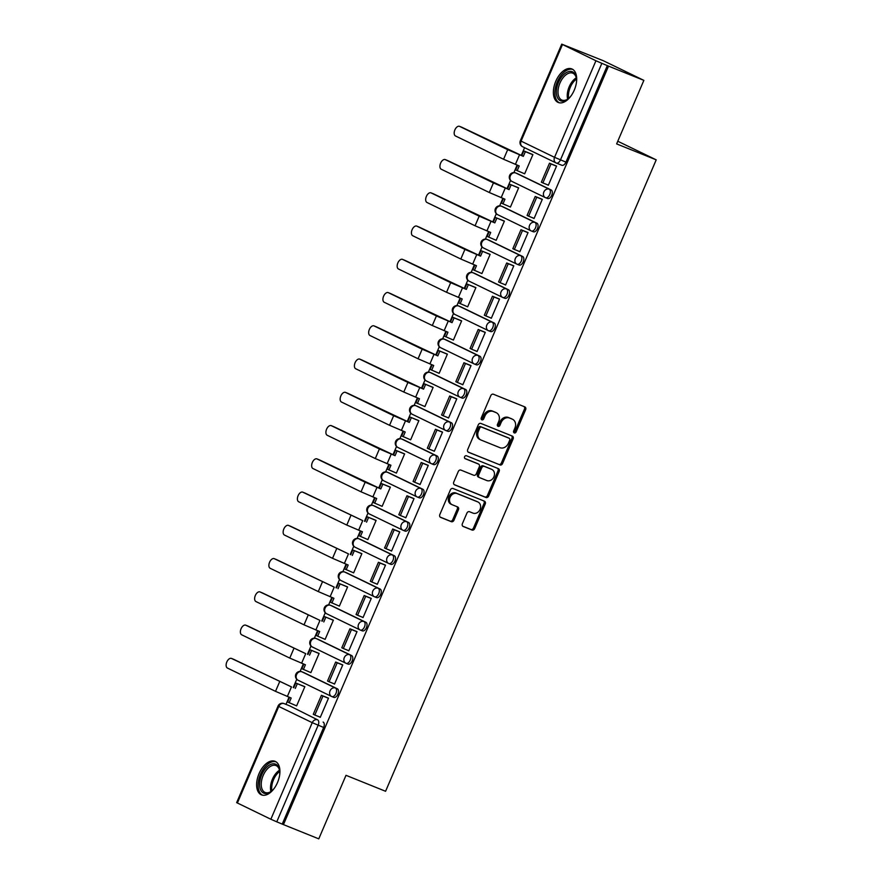 <?xml version="1.0" encoding="UTF-8"?>
<svg xmlns="http://www.w3.org/2000/svg" width="883" height="883" viewBox="0 0 883 883"><rect width="100%" height="100%" fill="white"/><g stroke="black" fill="none" stroke-linecap="round" stroke-linejoin="round"><path stroke-width="1.32" d="M514.27 432.891A1.589 1.313 115.8 0 0 516.114 431.919L525.639 409.69A2.274 1.876 115.8 0 0 524.8 406.886L493.431 394.248A2.274 1.876 115.8 0 0 490.793 395.639L481.268 417.869A1.589 1.313 115.8 0 0 483.707 418.851L484.944 415.981A7.285 6.004 115.8 0 1 493.387 411.533L496.003 412.582A7.285 6.004 115.8 0 1 496.301 412.714A7.285 6.004 115.8 0 1 498.707 421.522L497.471 424.403A1.589 1.313 115.8 0 0 499.91 425.385L501.147 422.504A7.285 6.004 115.8 0 1 509.59 418.056L512.206 419.116A7.285 6.004 115.8 0 1 512.504 419.248A7.285 6.004 115.8 0 1 514.91 428.056L513.674 430.937A1.589 1.313 115.8 0 0 514.27 432.891M513.696 432.383A1.589 1.313 115.8 0 0 514.932 431.346L524.458 409.116A2.274 1.876 115.8 0 0 524.061 406.599M481.29 419.315A1.589 1.313 115.8 0 0 482.526 418.277L483.763 415.407L484.944 415.981M497.493 425.849A1.589 1.313 115.8 0 0 498.729 424.811L499.966 421.942L501.147 422.504M331.953 696.621L333.719 697.327A4.636 2.627 -68 0 0 333.807 697.371A4.636 2.627 -68 0 0 337.946 694.126A4.636 2.627 -68 0 0 337.372 688.806L303.895 672.592A4.636 2.627 -68 0 0 303.807 672.548A4.636 2.627 -68 0 0 303.708 672.515M346.202 663.365L347.968 664.071A4.636 2.627 -68 0 0 348.068 664.115A4.636 2.627 -68 0 0 352.196 660.87A4.636 2.627 -68 0 0 351.622 655.55L318.145 639.336A4.636 2.627 -68 0 0 318.057 639.292A4.636 2.627 -68 0 0 317.957 639.259M360.463 630.109L362.229 630.815A4.636 2.627 -68 0 0 362.317 630.859A4.636 2.627 -68 0 0 366.456 627.614A4.636 2.627 -68 0 0 365.882 622.294L332.405 606.08A4.636 2.627 -68 0 0 332.306 606.036A4.636 2.627 -68 0 0 332.218 606.003M374.712 596.853L376.478 597.559A4.636 2.627 -68 0 0 376.566 597.603A4.636 2.627 -68 0 0 380.705 594.358A4.636 2.627 -68 0 0 380.131 589.038L346.655 572.824A4.636 2.627 -68 0 0 346.566 572.78A4.636 2.627 -68 0 0 346.467 572.747M388.962 563.597L390.728 564.303A4.636 2.627 -68 0 0 390.827 564.347A4.636 2.627 -68 0 0 394.955 561.102A4.636 2.627 -68 0 0 394.381 555.782L360.904 539.568A4.636 2.627 -68 0 0 360.816 539.524A4.636 2.627 -68 0 0 360.717 539.491M403.222 530.341L404.988 531.047A4.636 2.627 -68 0 0 405.076 531.091A4.636 2.627 -68 0 0 409.215 527.857A4.636 2.627 -68 0 0 408.641 522.526L375.165 506.312A4.636 2.627 -68 0 0 375.065 506.268A4.636 2.627 -68 0 0 374.977 506.235M417.471 497.085L419.237 497.791A4.636 2.627 -68 0 0 419.326 497.835A4.636 2.627 -68 0 0 423.465 494.601A4.636 2.627 -68 0 0 422.891 489.27L389.414 473.056A4.636 2.627 -68 0 0 389.326 473.023A4.636 2.627 -68 0 0 389.226 472.979M431.721 463.829L433.487 464.546A4.636 2.627 -68 0 0 433.586 464.579A4.636 2.627 -68 0 0 437.714 461.345A4.636 2.627 -68 0 0 437.14 456.014L403.663 439.8A4.636 2.627 -68 0 0 403.575 439.767A4.636 2.627 -68 0 0 403.476 439.723M445.981 430.573L447.747 431.29A4.636 2.627 -68 0 0 447.836 431.323A4.636 2.627 -68 0 0 451.975 428.089A4.636 2.627 -68 0 0 451.401 422.758L417.924 406.544A4.636 2.627 -68 0 0 417.825 406.511A4.636 2.627 -68 0 0 417.736 406.467M460.231 397.317L461.997 398.034A4.636 2.627 -68 0 0 462.085 398.067A4.636 2.627 -68 0 0 466.224 394.833A4.636 2.627 -68 0 0 465.65 389.502L432.173 373.288A4.636 2.627 -68 0 0 432.085 373.255A4.636 2.627 -68 0 0 431.986 373.211M474.48 364.061L476.246 364.778A4.636 2.627 -68 0 0 476.345 364.811A4.636 2.627 -68 0 0 480.473 361.577A4.636 2.627 -68 0 0 479.911 356.246L446.423 340.032A4.636 2.627 -68 0 0 446.334 339.999A4.636 2.627 -68 0 0 446.246 339.966M488.74 330.805L490.506 331.522A4.636 2.627 -68 0 0 490.595 331.555A4.636 2.627 -68 0 0 494.734 328.321A4.636 2.627 -68 0 0 494.16 322.99L460.683 306.776A4.636 2.627 -68 0 0 460.584 306.743A4.636 2.627 -68 0 0 460.496 306.71M502.99 297.549L504.756 298.266A4.636 2.627 -68 0 0 504.844 298.299A4.636 2.627 -68 0 0 508.983 295.065A4.636 2.627 -68 0 0 508.409 289.734L474.933 273.52A4.636 2.627 -68 0 0 474.844 273.487A4.636 2.627 -68 0 0 474.745 273.454M517.239 264.293L519.005 265.01A4.636 2.627 -68 0 0 519.105 265.043A4.636 2.627 -68 0 0 523.244 261.81A4.636 2.627 -68 0 0 522.67 256.478L489.193 240.264A4.636 2.627 -68 0 0 489.094 240.231A4.636 2.627 -68 0 0 489.005 240.198M531.5 231.037L533.266 231.754A4.636 2.627 -68 0 0 533.354 231.787A4.636 2.627 -68 0 0 537.493 228.554A4.636 2.627 -68 0 0 536.919 223.222L503.442 207.008A4.636 2.627 -68 0 0 503.354 206.975A4.636 2.627 -68 0 0 503.255 206.942M545.749 197.781L547.515 198.498A4.636 2.627 -68 0 0 547.615 198.532A4.636 2.627 -68 0 0 551.743 195.298A4.636 2.627 -68 0 0 551.169 189.966L517.692 173.763A4.636 2.627 -68 0 0 517.604 173.719A4.636 2.627 -68 0 0 517.504 173.686M574.259 90.165A18.101 10.232 -68 0 0 571.798 68.907A18.101 10.232 -68 0 0 555.804 81.225A18.101 10.232 -68 0 0 558.266 102.483A18.101 10.232 -68 0 0 574.259 90.165M277.494 782.559A18.101 10.232 -68 0 0 275.043 761.312A18.101 10.232 -68 0 0 259.05 773.629A18.101 10.232 -68 0 0 261.5 794.877A18.101 10.232 -68 0 0 277.494 782.559M462.372 523.696A2.274 1.876 115.8 0 0 463.222 526.489L472.019 530.032A2.274 1.876 115.8 0 0 474.657 528.641L485.242 503.95A2.274 1.876 115.8 0 0 484.392 501.158L453.034 488.509A2.274 1.876 115.8 0 0 450.396 489.899L439.811 514.59A2.274 1.876 115.8 0 0 440.661 517.394L451.29 521.676A2.274 1.876 115.8 0 0 453.928 520.286L458.454 509.723A2.274 1.876 115.8 0 0 457.604 506.919L452.339 504.8A6.093 5.022 115.8 0 1 452.085 504.69A6.093 5.022 115.8 0 1 450.142 497.162A6.093 5.022 115.8 0 1 457.14 493.608L477.78 501.93A6.093 5.022 115.8 0 1 478.034 502.041A6.093 5.022 115.8 0 1 479.977 509.557A6.093 5.022 115.8 0 1 472.979 513.122L469.546 511.732A2.274 1.876 115.8 0 0 466.908 513.122L462.372 523.696M562.46 44.547L521.069 141.114L554.546 157.329L595.937 60.761L561.743 44.15L603.288 60.717L643.862 80.364L616.632 143.896L656.212 159.845L385.584 791.278L346.004 775.318L318.774 838.85L283.454 824.612L608.542 66.126L601.853 63.333L560.462 159.9A4.636 2.627 112 0 1 556.356 163.068A4.636 2.627 112 0 1 556.268 163.024A4.636 3.83 115.8 0 1 556.069 162.936A4.636 4.636 0 0 0 556.356 163.068L561.864 165.287A4.636 2.627 112 0 1 561.776 165.242L556.456 163.101M643.862 80.364L608.542 66.126M499.91 464.955A2.274 1.876 115.8 0 0 502.548 463.564L513.133 438.873A2.274 1.876 115.8 0 0 512.283 436.081L480.926 423.443A2.274 1.876 115.8 0 0 478.288 424.833L467.703 449.524A2.274 1.876 115.8 0 0 468.553 452.317L498.729 464.381A2.274 1.876 115.8 0 0 501.367 462.99L511.952 438.299A2.274 1.876 115.8 0 0 511.555 435.783M499.182 471.412L488.608 496.103A2.274 1.876 115.8 0 1 485.959 497.493L454.602 484.855A2.274 1.876 115.8 0 1 453.763 482.063L458.288 471.489A2.274 1.876 115.8 0 1 460.926 470.098L473.641 475.231A2.274 1.876 115.8 0 0 476.279 473.84L479.292 466.831A2.274 1.876 115.8 0 0 478.443 464.039L465.198 458.696A1.589 1.313 115.8 0 1 466.456 455.76L498.343 468.619A2.274 1.876 115.8 0 1 499.182 471.412L498.001 470.838L487.416 495.529L488.608 496.103M289.458 705.771A4.636 2.627 112 0 1 289.547 705.804A4.636 2.627 112 0 1 289.646 705.848L317.615 719.844A4.636 2.627 112 0 1 318.156 725.252L276.765 821.819L270.849 819.247L236.655 802.636L278.046 706.069L278.763 706.466L237.372 803.033M524.579 147.682L521.279 155.397M517.118 165.099L513.906 172.593M510.551 180.43L507.019 188.653M502.869 198.355L499.657 205.849M496.301 213.686L492.769 221.909M488.608 231.611L485.407 239.105M482.041 246.942L478.52 255.165M474.359 264.867L471.147 272.361M467.791 280.198L464.259 288.421M460.109 298.123L456.897 305.617M453.531 313.454L450.01 321.677M445.849 331.379L442.637 338.873M439.281 346.71L435.761 354.933M431.599 364.635L428.387 372.129M425.032 379.966L421.5 388.189M417.35 397.891L414.138 405.385M410.772 413.222L407.251 421.445M403.089 431.147L399.878 438.641M396.522 446.478L393.001 454.701M388.84 464.403L385.628 471.897M382.273 479.734L378.741 487.957M374.591 497.659L371.379 505.153M368.012 512.99L364.491 521.213M360.33 530.915L357.118 538.409M353.763 546.246L350.231 554.469M346.081 564.171L342.869 571.665M339.514 579.502L335.981 587.725M331.82 597.427L328.619 604.921M325.253 612.758L321.732 620.981M317.571 630.683L314.359 638.177M311.004 646.014L307.472 654.237M303.322 663.939L300.11 671.422M296.754 679.27L293.222 687.493M289.061 697.195L285.993 704.369M283.454 824.612L276.765 821.819M595.937 60.761L601.853 63.333M531.08 153.852L532.902 154.602L524.679 173.796L517.206 170.64L519.226 165.949L503.575 159.26L455.485 135.971A5.221 2.958 -68 0 1 454.844 129.978A5.221 2.958 -68 0 1 459.491 126.335A5.221 2.958 -68 0 1 459.601 126.379L507.681 149.668L523.332 156.357L525.341 151.666L532.868 154.702M546.798 184.503L548.343 185.253L556.566 166.059L554.734 165.331M532.537 217.759L534.083 218.509L542.305 199.315L540.484 198.587M503.387 198.565L501.423 203.145L510.429 207.052L518.652 187.858L516.831 187.108M518.288 251.015L519.833 251.765L528.056 232.571L526.224 231.843M489.127 231.821L487.162 236.401L496.169 240.308L504.392 221.114L502.57 220.364M504.038 284.271L505.573 285.021L513.796 265.827L511.974 265.099M474.877 265.077L472.913 269.657L481.919 273.564L490.142 254.37L488.321 253.62M489.778 317.527L491.323 318.277L499.546 299.083L497.725 298.355M460.628 298.333L458.663 302.913L467.67 306.82L475.893 287.626L474.072 286.876M475.529 350.783L477.074 351.533L485.297 332.339L483.465 331.611M446.368 331.589L444.403 336.169L453.409 340.076L461.632 320.882L459.811 320.132M461.279 384.039L462.813 384.778L471.036 365.595L469.215 364.867M432.118 364.845L430.153 369.425L439.16 373.332L447.383 354.138L445.562 353.388M447.019 417.295L448.564 418.034L456.787 398.851L454.955 398.112M417.869 398.101L415.904 402.681L424.911 406.577L433.134 387.394L431.312 386.644M432.769 450.551L434.315 451.29L442.538 432.107L440.705 431.368M403.608 431.357L401.644 435.937L410.65 439.833L418.873 420.65L417.052 419.9M418.52 483.807L420.054 484.546L428.277 465.363L426.456 464.624M389.359 464.613L387.394 469.193L396.401 473.089L404.624 453.906L402.803 453.156M404.259 517.063L405.805 517.802L414.028 498.619L412.195 497.88M375.098 497.869L373.134 502.449L382.14 506.345L390.363 487.162L388.553 486.412M390.01 550.319L391.555 551.058L399.778 531.875L397.946 531.136M360.849 531.125L358.884 535.705L367.891 539.601L376.114 520.418L374.293 519.668M375.761 583.575L377.295 584.314L385.518 565.131L383.697 564.392M346.6 564.38L344.635 568.961L353.641 572.857L361.864 553.674L360.043 552.924M361.5 616.831L363.045 617.57L371.268 598.387L369.436 597.648M332.339 597.636L330.374 602.217L339.381 606.113L347.604 586.93L345.783 586.18M347.251 650.087L348.796 650.826L357.019 631.643L355.187 630.904M318.09 630.892L316.125 635.473L325.132 639.369L333.355 620.186L331.533 619.436M332.99 683.343L334.536 684.082L342.759 664.899L340.937 664.159M303.84 664.148L301.876 668.729L310.882 672.625L319.105 653.442L317.284 652.692M318.741 716.599L320.286 717.338L328.509 698.155L326.677 697.415M289.58 697.404L287.615 701.985L296.622 705.881L304.845 686.698L303.024 685.948M656.212 159.845L617.769 141.236M282.262 824.038L323.653 727.471A4.636 2.627 -68 0 0 323.123 722.062M607.349 65.552L565.959 162.119A4.636 2.627 112 0 1 561.864 165.287M511.621 418.829A7.285 6.004 115.8 0 0 511.323 418.674A7.285 6.004 115.8 0 0 511.014 418.542L512.206 419.116M499.966 421.942A7.285 6.004 115.8 0 1 508.409 417.493L511.014 418.542M495.418 412.306A7.285 6.004 115.8 0 0 495.12 412.14A7.285 6.004 115.8 0 0 494.811 412.008L496.003 412.582M483.763 415.407A7.285 6.004 115.8 0 1 492.206 410.959L494.811 412.008M468.1 452.041L498.729 464.381M509.701 440.198A1.589 1.313 115.8 0 0 509.116 438.233L481.588 427.14A1.589 1.313 115.8 0 0 479.734 428.112L478.443 431.147A7.285 6.004 115.8 0 0 480.838 439.955A7.285 6.004 115.8 0 0 481.147 440.087L499.966 447.681A7.285 6.004 115.8 0 0 508.409 443.233L509.701 440.198M508.067 437.725A1.589 1.313 115.8 0 0 507.935 437.67L509.116 438.233M480.838 439.955L479.657 439.381A7.285 6.004 115.8 0 1 477.25 430.573L478.553 427.538A1.589 1.313 115.8 0 1 480.407 426.566L507.935 437.67M454.16 484.579L484.778 496.919A2.274 1.876 115.8 0 0 487.416 495.529M477.449 463.553A2.274 1.876 115.8 0 0 477.261 463.465L464.833 458.454M486.842 480.551A6.093 5.022 115.8 0 0 493.829 476.986A6.093 5.022 115.8 0 0 491.897 469.469A6.093 5.022 115.8 0 0 491.643 469.359L484.37 466.423A2.274 1.876 115.8 0 0 481.732 467.813L478.718 474.822A2.274 1.876 115.8 0 0 479.568 477.615L486.842 480.551M490.959 469.028A6.093 5.022 115.8 0 0 490.716 468.895A6.093 5.022 115.8 0 0 490.462 468.785L491.643 469.359M479.381 477.526L478.387 477.041A2.274 1.876 115.8 0 1 477.537 474.248L480.54 467.239A2.274 1.876 115.8 0 1 483.189 465.849L490.462 468.785M498.001 470.838A2.274 1.876 115.8 0 0 497.604 468.321M477.107 501.599A6.093 5.022 115.8 0 0 476.853 501.467A6.093 5.022 115.8 0 0 476.599 501.356L477.78 501.93M451.158 504.226A6.093 5.022 115.8 0 1 450.904 504.116A6.093 5.022 115.8 0 1 448.961 496.588A6.093 5.022 115.8 0 1 455.948 493.034L476.599 501.356M440.209 517.118L450.098 521.102A2.274 1.876 115.8 0 0 452.736 519.712L457.273 509.149A2.274 1.876 115.8 0 0 456.875 506.621M462.769 526.213L470.838 529.458A2.274 1.876 115.8 0 0 473.476 528.067L484.061 503.376A2.274 1.876 115.8 0 0 483.663 500.86M461.699 127.218A5.221 2.958 112 0 1 461.798 127.262A5.221 2.958 112 0 1 461.908 127.307L459.601 126.379M517.206 170.64L515.672 169.889L517.637 165.309M523.332 156.357L461.908 127.307M521.798 155.607L523.807 150.916L525.341 151.666M532.67 154.492L523.807 150.916M556.566 166.059L549.48 163.212L541.345 182.185L542.879 182.924L551.014 163.951L556.511 166.17M542.879 182.924L548.387 185.143M549.48 163.212L551.014 163.951M570.97 95.993A15.662 8.863 112 0 1 567.824 99.117A15.662 8.863 112 0 1 557.118 96.799A15.662 8.863 112 0 1 562.626 75.728A15.662 8.863 112 0 1 575.793 75.739A15.662 8.863 112 0 1 576.356 77.969A15.662 8.863 112 0 1 576.456 82.395M576.422 78.466A14.503 8.201 -68 0 0 575.981 76.876A14.503 8.201 -68 0 0 572.769 73.179A14.503 8.201 -68 0 0 561.533 79.945A14.503 8.201 -68 0 0 558.696 96.368A14.503 8.201 -68 0 0 561.919 100.077A14.503 8.201 -68 0 0 568.222 98.797M572.868 69.47A17.98 10.166 -68 0 0 559.116 78.234A17.98 10.166 -68 0 0 555.738 98.355A17.98 10.166 -68 0 0 559.425 102.814M274.205 788.398A15.662 8.863 112 0 1 271.059 791.51A15.662 8.863 112 0 1 260.364 789.192A15.662 8.863 112 0 1 265.86 768.122A15.662 8.863 112 0 1 279.028 768.133A15.662 8.863 112 0 1 279.591 770.362A15.662 8.863 112 0 1 279.69 774.788M279.657 770.87A14.503 8.201 -68 0 0 279.227 769.281A14.503 8.201 -68 0 0 276.004 765.572A14.503 8.201 -68 0 0 264.779 772.349A14.503 8.201 -68 0 0 261.942 788.773A14.503 8.201 -68 0 0 265.154 792.47A14.503 8.201 -68 0 0 271.467 791.201M276.103 761.874A17.98 10.166 -68 0 0 262.35 770.627A17.98 10.166 -68 0 0 258.973 790.76A17.98 10.166 -68 0 0 262.67 795.219M447.438 160.474A5.221 2.958 112 0 1 447.549 160.518A5.221 2.958 112 0 1 447.648 160.563L445.341 159.635A5.221 2.958 -68 0 0 445.242 159.591A5.221 2.958 -68 0 0 440.584 163.234A5.221 2.958 -68 0 0 441.235 169.227L489.314 192.516L504.966 199.205L502.957 203.896M445.341 159.635L493.431 182.913L509.083 189.613L447.648 160.563M507.537 188.863L509.546 184.172L518.608 187.958M518.42 187.748L509.546 184.172M542.305 199.315L535.219 196.468L527.085 215.441L528.63 216.18L536.765 197.207L542.261 199.426M528.63 216.18L534.127 218.399M535.219 196.468L536.765 197.207M509.083 189.613L511.091 184.922M433.189 193.73A5.221 2.958 112 0 1 433.299 193.774A5.221 2.958 112 0 1 433.398 193.819L431.092 192.891A5.221 2.958 -68 0 0 430.992 192.847A5.221 2.958 -68 0 0 426.334 196.49A5.221 2.958 -68 0 0 426.975 202.483L475.065 225.772L490.716 232.461L488.707 237.152M431.092 192.891L479.182 216.169L494.822 222.869L433.398 193.819M493.288 222.119L495.297 217.428L504.359 221.214M504.16 221.004L495.297 217.428M528.056 232.571L520.97 229.723L512.835 248.697L514.37 249.436L522.504 230.463L528.012 232.682M514.37 249.436L519.877 251.655M520.97 229.723L522.504 230.463M494.822 222.869L496.831 218.178M418.939 226.986A5.221 2.958 112 0 1 419.039 227.03A5.221 2.958 112 0 1 419.149 227.074L416.842 226.147A5.221 2.958 -68 0 0 416.732 226.103A5.221 2.958 -68 0 0 412.085 229.746A5.221 2.958 -68 0 0 412.725 235.739L460.816 259.028L476.456 265.717L474.447 270.408M416.842 226.147L464.922 249.425L480.573 256.125L419.149 227.074M479.039 255.375L481.047 250.684L490.098 254.47M489.91 254.26L481.047 250.684M513.796 265.827L506.71 262.979L498.586 281.942L500.12 282.692L508.255 263.719L513.751 265.938M500.12 282.692L505.628 284.911M506.71 262.979L508.255 263.719M480.573 256.125L482.582 251.434M404.679 260.242A5.221 2.958 112 0 1 404.789 260.286A5.221 2.958 112 0 1 404.889 260.33L402.582 259.403A5.221 2.958 -68 0 0 402.482 259.359A5.221 2.958 -68 0 0 397.825 263.002A5.221 2.958 -68 0 0 398.476 268.995L446.555 292.284L462.206 298.973L460.198 303.664M402.582 259.403L450.672 282.681L466.323 289.381L404.889 260.33M464.778 288.631L466.787 283.94L475.849 287.726M475.661 287.516L466.787 283.94M499.546 299.083L492.46 296.235L484.326 315.198L485.871 315.948L493.994 296.975L499.502 299.194M485.871 315.948L491.367 318.167M492.46 296.235L493.994 296.975M466.323 289.381L468.332 284.69M390.429 293.498A5.221 2.958 112 0 1 390.54 293.542A5.221 2.958 112 0 1 390.639 293.586L388.332 292.659A5.221 2.958 -68 0 0 388.233 292.615A5.221 2.958 -68 0 0 383.575 296.258A5.221 2.958 -68 0 0 384.215 302.251L432.306 325.529L447.957 332.229L445.948 336.92M388.332 292.659L436.423 315.937L452.063 322.637L390.639 293.586M450.529 321.887L452.538 317.196L461.599 320.971M461.401 320.772L452.538 317.196M485.297 332.339L478.211 329.48L470.076 348.454L471.61 349.204L479.745 330.231L485.253 332.45M471.61 349.204L477.118 351.423M478.211 329.48L479.745 330.231M452.063 322.637L454.072 317.946M376.18 326.754A5.221 2.958 112 0 1 376.279 326.798A5.221 2.958 112 0 1 376.39 326.842L374.083 325.915A5.221 2.958 -68 0 0 373.973 325.871A5.221 2.958 -68 0 0 369.326 329.514A5.221 2.958 -68 0 0 369.966 335.507L418.056 358.785L433.696 365.485L431.688 370.176M374.083 325.915L422.162 349.193L437.813 355.893L376.39 326.842M436.279 355.143L438.288 350.452L447.339 354.226M447.151 354.028L438.288 350.452M471.036 365.595L463.95 362.736L455.827 381.71L457.361 382.46L465.496 363.487L470.992 365.705M457.361 382.46L462.869 384.679M463.95 362.736L465.496 363.487M437.813 355.893L439.822 351.202M361.92 360.01A5.221 2.958 112 0 1 362.03 360.054A5.221 2.958 112 0 1 362.129 360.098L359.822 359.171A5.221 2.958 -68 0 0 359.723 359.116A5.221 2.958 -68 0 0 355.065 362.77A5.221 2.958 -68 0 0 355.717 368.763L403.796 392.041L419.447 398.741L417.438 403.432M359.822 359.171L407.913 382.449L423.564 389.149L362.129 360.098M422.019 388.399L424.028 383.708L433.089 387.482M432.891 387.284L424.028 383.708M456.787 398.851L449.701 395.992L441.566 414.966L443.111 415.716L451.235 396.743L456.743 398.961M443.111 415.716L448.608 417.935M449.701 395.992L451.235 396.743M423.564 389.149L425.573 384.458M347.67 393.266A5.221 2.958 112 0 1 347.77 393.31A5.221 2.958 112 0 1 347.88 393.354L345.573 392.427A5.221 2.958 -68 0 0 345.463 392.372A5.221 2.958 -68 0 0 340.816 396.026A5.221 2.958 -68 0 0 341.456 402.019L389.546 425.297L405.198 431.997L403.189 436.688M345.573 392.427L393.652 415.705L409.304 422.405L347.88 393.354M407.769 421.655L409.778 416.964L418.84 420.738M418.641 420.54L409.778 416.964M442.538 432.107L435.451 429.248L427.317 448.222L428.851 448.972L436.986 429.999L442.493 432.217M428.851 448.972L434.359 451.191M435.451 429.248L436.986 429.999M409.304 422.405L411.312 417.714M333.41 426.522A5.221 2.958 112 0 1 333.52 426.566A5.221 2.958 112 0 1 333.631 426.61L331.313 425.683A5.221 2.958 -68 0 0 331.213 425.628A5.221 2.958 -68 0 0 326.567 429.281A5.221 2.958 -68 0 0 327.207 435.275L375.297 458.553L390.937 465.253L388.928 469.944M331.313 425.683L379.403 448.961L395.054 455.661L333.631 426.61M393.509 454.911L395.529 450.22L404.58 453.994M404.392 453.796L395.529 450.22M428.277 465.363L421.191 462.504L413.067 481.478L414.602 482.228L422.736 463.255L428.233 465.473M414.602 482.228L420.098 484.447M421.191 462.504L422.736 463.255M395.054 455.661L397.063 450.97M319.16 459.778A5.221 2.958 112 0 1 319.271 459.822A5.221 2.958 112 0 1 319.37 459.866L317.063 458.939A5.221 2.958 -68 0 0 316.964 458.884A5.221 2.958 -68 0 0 312.306 462.537A5.221 2.958 -68 0 0 312.957 468.531L361.037 491.809L376.688 498.509L374.679 503.2M317.063 458.939L365.154 482.217L380.794 488.917L319.37 459.866M379.26 488.167L381.268 483.476L390.33 487.25M390.131 487.052L381.268 483.476M414.028 498.619L406.942 495.76L398.807 514.734L400.352 515.484L408.476 496.511L413.984 498.729M400.352 515.484L405.849 517.703M406.942 495.76L408.476 496.511M380.794 488.917L382.814 484.226M304.911 493.034A5.221 2.958 112 0 1 305.01 493.078A5.221 2.958 112 0 1 305.121 493.122L302.814 492.195A5.221 2.958 -68 0 0 302.703 492.14A5.221 2.958 -68 0 0 298.057 495.793A5.221 2.958 -68 0 0 298.697 501.787L346.787 525.065L362.438 531.765L360.419 536.456M302.814 492.195L362.725 520.628L305.121 493.122M365.01 521.423L367.019 516.732L376.081 520.506M375.882 520.308L367.019 516.732M399.778 531.875L392.692 529.016L384.558 547.99L386.092 548.74L394.226 529.767L399.723 531.985M386.092 548.74L391.599 550.959M392.692 529.016L394.226 529.767M366.544 522.162L368.553 517.482M290.65 526.29A5.221 2.958 112 0 1 290.761 526.334A5.221 2.958 112 0 1 290.86 526.378L288.553 525.44A5.221 2.958 -68 0 0 288.454 525.396A5.221 2.958 -68 0 0 283.796 529.049A5.221 2.958 -68 0 0 284.447 535.043L332.538 558.321L348.178 565.021L346.169 569.701M288.553 525.44L348.476 553.884L290.86 526.378M350.75 554.679L352.77 549.988L361.82 553.762M361.633 553.564L352.77 549.988M385.518 565.131L378.432 562.272L370.308 581.246L371.842 581.996L379.977 563.023L385.474 565.241M371.842 581.996L377.339 584.215M378.432 562.272L379.977 563.023M352.295 555.418L354.304 550.738M276.401 559.546A5.221 2.958 112 0 1 276.511 559.59A5.221 2.958 112 0 1 276.611 559.634L274.304 558.696A5.221 2.958 -68 0 0 274.205 558.652A5.221 2.958 -68 0 0 269.547 562.305A5.221 2.958 -68 0 0 270.198 568.299L318.277 591.577L333.929 598.277L331.92 602.957M274.304 558.696L334.227 587.14L276.611 559.634M336.5 587.935L338.509 583.244L347.571 587.018M347.372 586.82L338.509 583.244M371.268 598.387L364.182 595.528L356.048 614.502L357.582 615.252L365.717 596.279L371.224 598.497M357.582 615.252L363.09 617.471M364.182 595.528L365.717 596.279M338.034 588.674L340.043 583.983M262.152 592.802A5.221 2.958 112 0 1 262.251 592.846A5.221 2.958 112 0 1 262.361 592.89L260.055 591.952A5.221 2.958 -68 0 0 259.944 591.908A5.221 2.958 -68 0 0 255.297 595.561A5.221 2.958 -68 0 0 255.938 601.555L304.028 624.833L319.679 631.522L317.659 636.213M260.055 591.952L319.966 620.396L262.361 592.89M322.251 621.19L324.26 616.5L333.321 620.274M333.123 620.076L324.26 616.5M357.019 631.643L349.933 628.784L341.798 647.758L343.332 648.508L351.467 629.535L356.964 631.753M343.332 648.508L348.84 650.727M349.933 628.784L351.467 629.535M323.785 621.93L325.794 617.239M247.891 626.058A5.221 2.958 112 0 1 248.002 626.091A5.221 2.958 112 0 1 248.101 626.146L245.794 625.208A5.221 2.958 -68 0 0 245.695 625.164A5.221 2.958 -68 0 0 241.037 628.817A5.221 2.958 -68 0 0 241.688 634.8L289.767 658.089L305.419 664.778L303.41 669.469M245.794 625.208L305.717 653.652L248.101 626.146M307.99 654.446L309.999 649.756L319.061 653.53M318.873 653.332L309.999 649.756M342.759 664.899L335.672 662.04L327.538 681.014L329.083 681.764L337.218 662.791L342.714 665.009M329.083 681.764L334.58 683.983M335.672 662.04L337.218 662.791M309.536 655.186L311.544 650.495M233.642 659.314A5.221 2.958 112 0 1 233.752 659.347A5.221 2.958 112 0 1 233.852 659.402L231.545 658.464A5.221 2.958 -68 0 0 231.445 658.42A5.221 2.958 -68 0 0 226.788 662.062A5.221 2.958 -68 0 0 227.428 668.056L275.518 691.345L291.169 698.034L289.16 702.725M231.545 658.464L291.467 686.908L233.852 659.402M293.741 687.702L295.75 683.012L304.812 686.786M304.613 686.588L295.75 683.012M328.509 698.155L321.423 695.296L313.288 714.27L314.823 715.02L322.957 696.047L328.465 698.265M314.823 715.02L320.33 717.228M321.423 695.296L322.957 696.047M295.275 688.442L297.284 683.751M514.932 431.346L516.114 431.919M482.526 418.277L483.707 418.851M498.729 424.811L499.91 425.385M301.578 671.687A4.636 2.627 112 0 1 301.854 671.764A4.636 2.627 112 0 1 301.942 671.808L335.419 688.012A4.636 2.627 112 0 1 335.993 693.343A4.636 2.627 112 0 1 331.853 696.588A4.636 2.627 112 0 1 331.765 696.544A4.636 3.83 -64.2 0 1 331.566 696.455A4.636 3.83 -64.2 0 1 330.043 690.848A4.636 3.83 -64.2 0 1 335.419 688.012L337.372 688.806M303.895 672.592L301.942 671.808A4.636 3.83 115.8 0 0 296.567 674.634A4.636 3.83 -64.2 0 0 298.09 680.241A4.636 3.83 -64.2 0 0 298.288 680.329M315.838 638.431A4.636 2.627 112 0 1 316.103 638.508A4.636 2.627 112 0 1 316.191 638.552L349.668 654.756A4.636 2.627 112 0 1 350.242 660.087A4.636 2.627 112 0 1 346.114 663.332A4.636 2.627 112 0 1 346.015 663.288A4.636 3.83 -64.2 0 1 345.827 663.199A4.636 3.83 -64.2 0 1 344.293 657.592A4.636 3.83 -64.2 0 1 349.668 654.756L351.622 655.55M318.145 639.336L316.191 638.552A4.636 3.83 115.8 0 0 310.816 641.378A4.636 3.83 -64.2 0 0 312.35 646.985A4.636 3.83 -64.2 0 0 312.538 647.073M330.087 605.175A4.636 2.627 112 0 1 330.352 605.252A4.636 2.627 112 0 1 330.452 605.296L363.928 621.5A4.636 2.627 112 0 1 364.502 626.831A4.636 2.627 112 0 1 360.363 630.076A4.636 2.627 112 0 1 360.275 630.032A4.636 3.83 -64.2 0 1 360.076 629.943A4.636 3.83 -64.2 0 1 358.553 624.336A4.636 3.83 -64.2 0 1 363.928 621.5L365.882 622.294M332.405 606.08L330.452 605.296A4.636 3.83 115.8 0 0 325.076 608.122A4.636 3.83 -64.2 0 0 326.6 613.729A4.636 3.83 -64.2 0 0 326.798 613.817M344.337 571.919A4.636 2.627 112 0 1 344.613 571.996A4.636 2.627 112 0 1 344.701 572.041L378.178 588.244A4.636 2.627 112 0 1 378.752 593.575A4.636 2.627 112 0 1 374.613 596.82A4.636 2.627 112 0 1 374.524 596.776A4.636 3.83 -64.2 0 1 374.326 596.687A4.636 3.83 -64.2 0 1 372.803 591.08A4.636 3.83 -64.2 0 1 378.178 588.244L380.131 589.038M346.655 572.824L344.701 572.041A4.636 3.83 115.8 0 0 339.326 574.866A4.636 3.83 -64.2 0 0 340.849 580.473A4.636 3.83 -64.2 0 0 341.048 580.561M358.597 538.663A4.636 2.627 112 0 1 358.862 538.74A4.636 2.627 112 0 1 358.951 538.785L392.427 554.999A4.636 2.627 112 0 1 393.001 560.319A4.636 2.627 112 0 1 388.873 563.564A4.636 2.627 112 0 1 388.774 563.52A4.636 3.83 -64.2 0 1 388.586 563.431A4.636 3.83 -64.2 0 1 387.052 557.824A4.636 3.83 -64.2 0 1 392.427 554.999L394.381 555.782M360.904 539.568L358.951 538.785A4.636 3.83 115.8 0 0 353.575 541.61A4.636 3.83 -64.2 0 0 355.109 547.228A4.636 3.83 -64.2 0 0 355.297 547.305M372.847 505.407A4.636 2.627 112 0 1 373.112 505.484A4.636 2.627 112 0 1 373.211 505.529L406.688 521.743A4.636 2.627 112 0 1 407.262 527.063A4.636 2.627 112 0 1 403.123 530.308A4.636 2.627 112 0 1 403.034 530.264A4.636 3.83 -64.2 0 1 402.836 530.175A4.636 3.83 -64.2 0 1 401.312 524.568A4.636 3.83 -64.2 0 1 406.688 521.743L408.641 522.526M375.165 506.312L373.211 505.529A4.636 3.83 115.8 0 0 367.836 508.354A4.636 3.83 -64.2 0 0 369.359 513.972A4.636 3.83 -64.2 0 0 369.558 514.049M387.107 472.151A4.636 2.627 112 0 1 387.372 472.228A4.636 2.627 112 0 1 387.46 472.273L420.937 488.487A4.636 2.627 112 0 1 421.511 493.807A4.636 2.627 112 0 1 417.372 497.052A4.636 2.627 112 0 1 417.284 497.008A4.636 3.83 -64.2 0 1 417.085 496.919A4.636 3.83 -64.2 0 1 415.562 491.312A4.636 3.83 -64.2 0 1 420.937 488.487L422.891 489.27M389.414 473.056L387.46 472.273A4.636 3.83 115.8 0 0 382.085 475.098A4.636 3.83 -64.2 0 0 383.608 480.716A4.636 3.83 -64.2 0 0 383.807 480.794M401.357 438.895A4.636 2.627 112 0 1 401.622 438.972A4.636 2.627 112 0 1 401.721 439.017L435.198 455.231A4.636 2.627 112 0 1 435.761 460.551A4.636 2.627 112 0 1 431.632 463.796A4.636 2.627 112 0 1 431.533 463.752A4.636 3.83 -64.2 0 1 431.346 463.663A4.636 3.83 -64.2 0 1 429.811 458.056A4.636 3.83 -64.2 0 1 435.198 455.231L437.14 456.014M403.663 439.8L401.721 439.017A4.636 3.83 115.8 0 0 396.335 441.853A4.636 3.83 -64.2 0 0 397.869 447.46A4.636 3.83 -64.2 0 0 398.056 447.538M415.606 405.639A4.636 2.627 112 0 1 415.882 405.716A4.636 2.627 112 0 1 415.97 405.761L449.447 421.975A4.636 2.627 112 0 1 450.021 427.295A4.636 2.627 112 0 1 445.882 430.54A4.636 2.627 112 0 1 445.794 430.496A4.636 3.83 -64.2 0 1 445.595 430.407A4.636 3.83 -64.2 0 1 444.072 424.8A4.636 3.83 -64.2 0 1 449.447 421.975L451.401 422.758M417.924 406.544L415.97 405.761A4.636 3.83 115.8 0 0 410.595 408.597A4.636 3.83 -64.2 0 0 412.118 414.204A4.636 3.83 -64.2 0 0 412.317 414.293M429.866 372.383A4.636 2.627 112 0 1 430.131 372.46A4.636 2.627 112 0 1 430.22 372.505L463.696 388.719A4.636 2.627 112 0 1 464.27 394.039A4.636 2.627 112 0 1 460.131 397.284A4.636 2.627 112 0 1 460.043 397.24A4.636 3.83 -64.2 0 1 459.844 397.151A4.636 3.83 -64.2 0 1 458.321 391.544A4.636 3.83 -64.2 0 1 463.696 388.719L465.65 389.502M432.173 373.288L430.22 372.505A4.636 3.83 115.8 0 0 424.844 375.341A4.636 3.83 -64.2 0 0 426.368 380.948A4.636 3.83 -64.2 0 0 426.566 381.037M444.116 339.127A4.636 2.627 112 0 1 444.381 339.204A4.636 2.627 112 0 1 444.48 339.249L477.957 355.463A4.636 2.627 112 0 1 478.531 360.783A4.636 2.627 112 0 1 474.392 364.028A4.636 2.627 112 0 1 474.303 363.984A4.636 3.83 -64.2 0 1 474.105 363.895A4.636 3.83 -64.2 0 1 472.571 358.288A4.636 3.83 -64.2 0 1 477.957 355.463L479.911 356.246M446.423 340.032L444.48 339.249A4.636 3.83 115.8 0 0 439.094 342.085A4.636 3.83 -64.2 0 0 440.628 347.692A4.636 3.83 -64.2 0 0 440.816 347.781M458.365 305.871A4.636 2.627 112 0 1 458.641 305.948A4.636 2.627 112 0 1 458.73 305.993L492.206 322.207A4.636 2.627 112 0 1 492.78 327.527A4.636 2.627 112 0 1 488.641 330.772A4.636 2.627 112 0 1 488.553 330.728A4.636 3.83 -64.2 0 1 488.354 330.639A4.636 3.83 -64.2 0 1 486.831 325.032A4.636 3.83 -64.2 0 1 492.206 322.207L494.16 322.99M460.683 306.776L458.73 305.993A4.636 3.83 115.8 0 0 453.354 308.829A4.636 3.83 -64.2 0 0 454.877 314.436A4.636 3.83 -64.2 0 0 455.076 314.525M472.626 272.615A4.636 2.627 112 0 1 472.891 272.692A4.636 2.627 112 0 1 472.979 272.737L506.456 288.951A4.636 2.627 112 0 1 507.03 294.271A4.636 2.627 112 0 1 502.902 297.516A4.636 2.627 112 0 1 502.802 297.472A4.636 3.83 -64.2 0 1 502.615 297.394A4.636 3.83 -64.2 0 1 501.08 291.776A4.636 3.83 -64.2 0 1 506.456 288.951L508.409 289.734M474.933 273.52L472.979 272.737A4.636 3.83 115.8 0 0 467.604 275.573A4.636 3.83 -64.2 0 0 469.127 281.18A4.636 3.83 -64.2 0 0 469.326 281.269M486.875 239.359A4.636 2.627 112 0 1 487.14 239.436A4.636 2.627 112 0 1 487.239 239.481L520.716 255.695A4.636 2.627 112 0 1 521.29 261.015A4.636 2.627 112 0 1 517.151 264.26A4.636 2.627 112 0 1 517.063 264.216A4.636 3.83 -64.2 0 1 516.864 264.138A4.636 3.83 -64.2 0 1 515.341 258.52A4.636 3.83 -64.2 0 1 520.716 255.695L522.67 256.478M489.193 240.264L487.239 239.481A4.636 3.83 115.8 0 0 481.853 242.317A4.636 3.83 -64.2 0 0 483.387 247.924A4.636 3.83 -64.2 0 0 483.586 248.013M501.125 206.103A4.636 2.627 112 0 1 501.401 206.181A4.636 2.627 112 0 1 501.489 206.225L534.966 222.439A4.636 2.627 112 0 1 535.539 227.77A4.636 2.627 112 0 1 531.4 231.004A4.636 2.627 112 0 1 531.312 230.96A4.636 3.83 -64.2 0 1 531.113 230.882A4.636 3.83 -64.2 0 1 529.59 225.264A4.636 3.83 -64.2 0 1 534.966 222.439L536.919 223.222M503.442 207.008L501.489 206.225A4.636 3.83 115.8 0 0 496.114 209.061A4.636 3.83 -64.2 0 0 497.637 214.668A4.636 3.83 -64.2 0 0 497.835 214.757M515.385 172.847A4.636 2.627 112 0 1 515.65 172.925A4.636 2.627 112 0 1 515.738 172.969L549.215 189.183A4.636 2.627 112 0 1 549.789 194.514A4.636 2.627 112 0 1 545.661 197.748A4.636 2.627 112 0 1 545.562 197.704A4.636 3.83 -64.2 0 1 545.374 197.626A4.636 3.83 -64.2 0 1 543.84 192.019A4.636 3.83 -64.2 0 1 549.215 189.183L551.169 189.966M517.692 173.763L515.738 172.969A4.636 3.83 115.8 0 0 510.363 175.805A4.636 3.83 -64.2 0 0 511.897 181.412A4.636 3.83 -64.2 0 0 512.085 181.501M289.646 705.848L317.615 719.844A4.636 3.83 -64.2 0 0 312.24 722.669L278.763 706.466A4.636 3.83 -64.2 0 1 284.138 703.63A4.636 2.627 112 0 0 284.05 703.585A4.636 4.636 0 0 0 278.046 706.069M270.849 819.247L312.24 722.669L323.653 727.471M565.959 162.119L554.546 157.329A4.636 3.83 115.8 0 0 556.069 162.936L522.593 146.721A4.636 3.83 115.8 0 0 522.791 146.81M283.774 703.508A4.636 2.627 112 0 1 284.05 703.585L289.547 705.804M521.069 141.114L520.352 140.717A4.636 4.636 0 0 0 522.593 146.721A4.636 3.83 115.8 0 1 521.069 141.114M508.409 417.493L509.59 418.056M492.206 410.959L493.387 411.533M524.458 409.116L525.639 409.69M511.952 438.299L513.133 438.873M501.367 462.99L502.548 463.564M480.407 426.566L481.588 427.14M478.553 427.538L479.734 428.112M477.25 430.573L478.443 431.147M484.778 496.919L485.959 497.493M477.261 463.465L478.443 464.039M483.189 465.849L484.37 466.423M480.54 467.239L481.732 467.813M477.537 474.248L478.718 474.822M455.948 493.034L457.14 493.608M457.273 509.149L458.454 509.723M452.736 519.712L453.928 520.286M450.098 521.102L451.29 521.676M484.061 503.376L485.242 503.95M473.476 528.067L474.657 528.641M470.838 529.458L472.019 530.032M519.513 154.812L515.407 164.415M507.681 149.668L503.575 159.26M567.659 99.172A14.503 8.201 112 0 1 576.268 77.803M576.478 79.028A14.029 7.936 -68 0 0 568.652 98.432M270.893 791.565A14.503 8.201 112 0 1 279.514 770.208M279.723 771.422A14.029 7.936 -68 0 0 271.898 790.837M505.264 188.068L501.147 197.671M493.431 182.913L489.314 192.516M491.014 221.324L486.897 230.927M479.182 216.169L475.065 225.772M476.754 254.58L472.648 264.172M464.922 249.425L460.816 259.028M462.504 287.836L458.387 297.428M450.672 282.681L446.555 292.284M448.244 321.092L444.138 330.684M436.423 315.937L432.306 325.529M433.995 354.348L429.889 363.939M422.162 349.193L418.056 358.785M419.745 387.604L415.628 397.195M407.913 382.449L403.796 392.041M405.485 420.86L401.379 430.451M393.652 415.705L389.546 425.297M391.235 454.116L387.129 463.707M379.403 448.961L375.297 458.553M376.986 487.372L372.869 496.963M365.154 482.217L361.037 491.809M362.725 520.628L358.619 530.219M350.893 515.473L346.787 525.065M348.476 553.884L344.359 563.475M336.644 548.729L332.538 558.321M334.227 587.14L330.11 596.731M322.394 581.985L318.277 591.577M319.966 620.396L315.86 629.987M308.134 615.241L304.028 624.833M305.717 653.652L301.6 663.243M293.884 648.497L289.767 658.089M291.467 686.908L287.35 696.499M279.635 681.753L275.518 691.345M303.807 672.548L301.854 671.764A4.636 4.636 0 0 0 295.871 674.193A4.636 4.636 0 0 0 298.09 680.241L331.566 696.455A4.636 4.636 0 0 0 331.853 696.588L333.807 697.371M318.057 639.292L316.103 638.508A4.636 4.636 0 0 0 310.121 640.937A4.636 4.636 0 0 0 312.35 646.985L345.827 663.199A4.636 4.636 0 0 0 346.114 663.332L348.068 664.115M332.306 606.036L330.352 605.252A4.636 4.636 0 0 0 324.381 607.681A4.636 4.636 0 0 0 326.6 613.729L360.076 629.943A4.636 4.636 0 0 0 360.363 630.076L362.317 630.859M346.566 572.78L344.613 571.996A4.636 4.636 0 0 0 338.631 574.425A4.636 4.636 0 0 0 340.849 580.473L374.326 596.687A4.636 4.636 0 0 0 374.613 596.82L376.566 597.603M360.816 539.524L358.862 538.74A4.636 4.636 0 0 0 352.88 541.169A4.636 4.636 0 0 0 355.109 547.228L388.586 563.431A4.636 4.636 0 0 0 388.873 563.564L390.827 564.347M375.065 506.268L373.112 505.484A4.636 4.636 0 0 0 367.14 507.913A4.636 4.636 0 0 0 369.359 513.972L402.836 530.175A4.636 4.636 0 0 0 403.123 530.308L405.076 531.091M389.326 473.023L387.372 472.228A4.636 4.636 0 0 0 381.39 474.657A4.636 4.636 0 0 0 383.608 480.716L417.085 496.919A4.636 4.636 0 0 0 417.372 497.052L419.326 497.835M403.575 439.767L401.622 438.972A4.636 4.636 0 0 0 395.65 441.401A4.636 4.636 0 0 0 397.869 447.46L431.346 463.663A4.636 4.636 0 0 0 431.632 463.796L433.586 464.579M417.825 406.511L415.882 405.716A4.636 4.636 0 0 0 409.9 408.145A4.636 4.636 0 0 0 412.118 414.204L445.595 430.407A4.636 4.636 0 0 0 445.882 430.54L447.836 431.323M432.085 373.255L430.131 372.46A4.636 4.636 0 0 0 424.149 374.889A4.636 4.636 0 0 0 426.368 380.948L459.844 397.151A4.636 4.636 0 0 0 460.131 397.284L462.085 398.067M446.334 339.999L444.381 339.204A4.636 4.636 0 0 0 438.409 341.633A4.636 4.636 0 0 0 440.628 347.692L474.105 363.895A4.636 4.636 0 0 0 474.392 364.028L476.345 364.811M460.584 306.743L458.641 305.948A4.636 4.636 0 0 0 452.659 308.377A4.636 4.636 0 0 0 454.877 314.436L488.354 330.639A4.636 4.636 0 0 0 488.641 330.772L490.595 331.555M474.844 273.487L472.891 272.692A4.636 4.636 0 0 0 466.908 275.121A4.636 4.636 0 0 0 469.127 281.18L502.615 297.394A4.636 4.636 0 0 0 502.902 297.516L504.844 298.299M489.094 240.231L487.14 239.436A4.636 4.636 0 0 0 481.169 241.865A4.636 4.636 0 0 0 483.387 247.924L516.864 264.138A4.636 4.636 0 0 0 517.151 264.26L519.105 265.043M503.354 206.975L501.401 206.181A4.636 4.636 0 0 0 495.418 208.609A4.636 4.636 0 0 0 497.637 214.668L531.113 230.882A4.636 4.636 0 0 0 531.4 231.004L533.354 231.787M517.604 173.719L515.65 172.925A4.636 4.636 0 0 0 509.668 175.353A4.636 4.636 0 0 0 511.897 181.412L545.374 197.626A4.636 4.636 0 0 0 545.661 197.748L547.615 198.532M561.743 44.15L520.352 140.717M511.323 418.674L512.504 419.248M495.12 412.14L496.301 412.714M508.001 437.692L509.182 438.266M477.361 463.498L478.542 464.072M490.716 468.895L491.897 469.469M478.288 476.997L479.469 477.571M476.853 501.467L478.034 502.041M450.904 504.116L452.085 504.69M461.798 127.262L459.491 126.335M447.549 160.518L445.242 159.591M433.299 193.774L430.992 192.847M419.039 227.03L416.732 226.103M404.789 260.286L402.482 259.359M390.54 293.542L388.233 292.615M376.279 326.798L373.973 325.871M362.03 360.054L359.723 359.116M347.77 393.31L345.463 392.372M333.52 426.566L331.213 425.628M319.271 459.822L316.964 458.884M305.01 493.078L302.703 492.14M290.761 526.334L288.454 525.396M276.511 559.59L274.205 558.652M262.251 592.846L259.944 591.908M248.002 626.091L245.695 625.164M233.752 659.347L231.445 658.42"/></g></svg>
